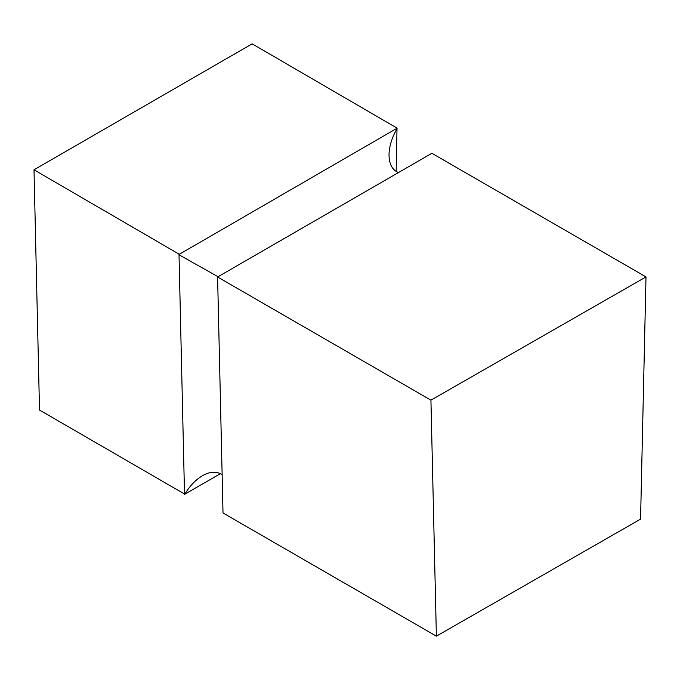 <?xml version="1.0" encoding="UTF-8"?>
<svg xmlns="http://www.w3.org/2000/svg" width="680" height="680" viewBox="0 0 680 680"><rect width="100%" height="100%" fill="white"/><g stroke="black" fill="none" stroke-linecap="round" stroke-linejoin="round"><path stroke-width="1.02" d="M184.518 494.377L179.001 254.464L397.146 128.171L252.152 43.843L34 169.796L39.517 410.048L184.824 494.198C189.78 485.911 195.67 479.731 202.504 475.668C210.307 471.35 216.852 471.07 222.139 474.81M398.48 172.558C392.148 169.983 388.994 163.888 389.019 154.283C389.317 145.996 391.969 137.496 397.001 128.758L396.176 171.445M220.362 473.679L184.824 494.198M223.014 512.975L217.591 276.99L431.868 153.281L646 276.904L640.56 519.137L436.381 636.157L223.014 512.975M179.01 254.77L218.025 276.743M396.576 128.503L397.128 128.843M179.299 253.954L179.001 254.464M646 276.904L430.933 400.163L436.381 636.157M217.591 276.99L430.933 400.163M34 169.796L178.993 254.125"/></g></svg>
